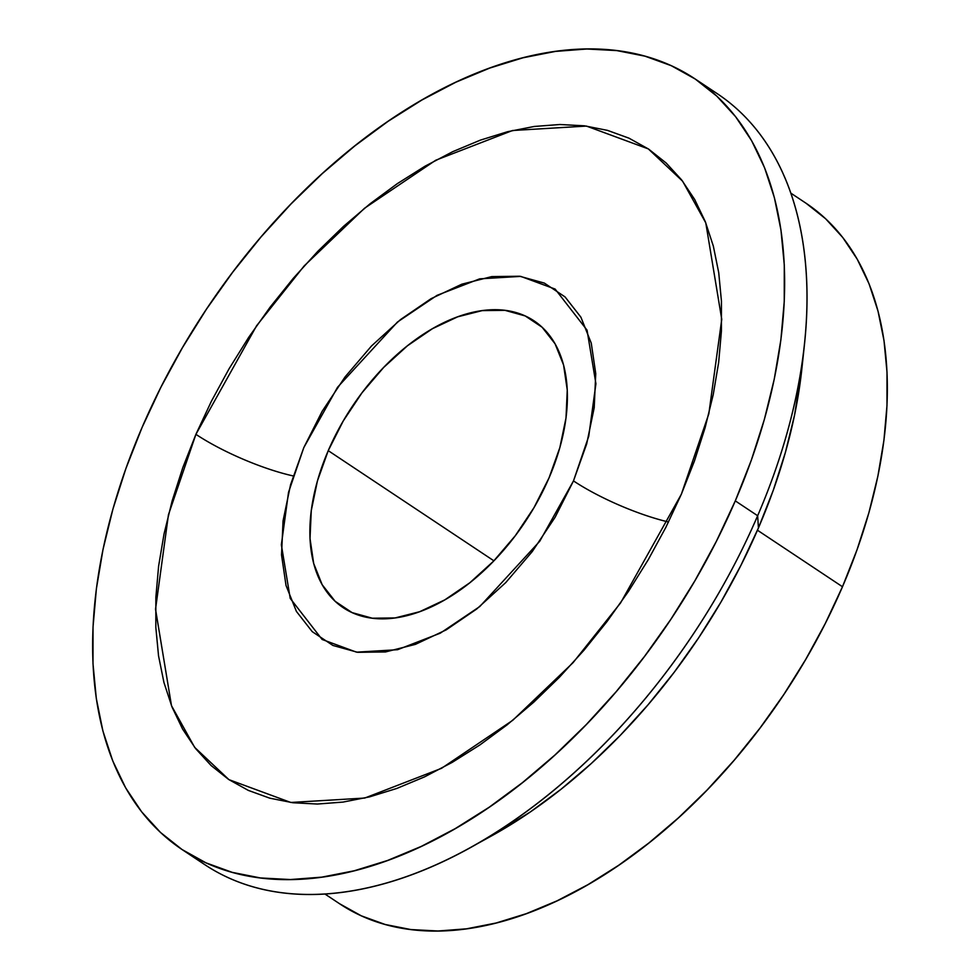 <?xml version="1.0" encoding="UTF-8"?>
<svg xmlns="http://www.w3.org/2000/svg" width="980" height="980" viewBox="0 0 980 980"><rect width="100%" height="100%" fill="white"/><g stroke="black" fill="none" stroke-linecap="round" stroke-linejoin="round"><path stroke-width="1.47" d="M469.163 848.239L490.919 836.259A429.216 258.904 -56.4 0 0 758.434 527.951L757.65 515.737A462.879 279.214 123.6 0 1 469.163 848.239A462.879 279.214 123.6 0 1 193.82 856.716M324.858 893.956L339.791 903.879A420.8 253.832 -56.4 0 0 842.482 586.751L757.454 530.217L842.482 586.751A420.8 253.832 -56.4 0 0 805.781 203.068L790.86 193.146M182.341 849.721L204.698 864.593A462.879 279.214 -56.4 0 0 757.65 515.737L735.294 500.878A462.879 279.214 123.6 0 1 182.341 849.721A462.879 279.214 123.6 0 1 141.978 427.684L160.867 387.308L182.439 347.68L206.462 309.166L232.738 272.158L260.986 236.989L290.95 204.024L322.334 173.546L354.846 145.885L388.154 121.275L421.951 99.985L455.908 82.185L489.706 68.085L523.014 57.783L555.501 51.401L586.861 49L616.8 50.593L645.011 56.179L671.251 65.684L695.236 79.037L716.76 96.089L735.6 116.694L751.587 140.642L764.559 167.715L774.384 197.642L780.974 230.129L784.282 264.882L784.245 301.546L780.889 339.778L774.237 379.211L764.351 419.465L751.329 460.147L735.294 500.878L716.405 541.242L694.845 580.871L670.81 619.385L644.534 656.392L616.285 691.562L586.322 724.539L554.937 755.004L522.426 782.665L489.118 807.275L455.32 828.566L421.363 846.365L387.566 860.477L354.27 870.767L321.771 877.149L290.411 879.55L260.472 877.958L232.26 872.372L206.021 862.866L182.035 849.525L160.512 832.461L141.671 811.857L125.685 787.908L112.725 760.835L102.888 730.909L96.297 698.422L92.99 663.681L93.026 627.004L96.383 588.772L103.035 549.339L112.921 509.086L125.942 468.403L141.978 427.684A462.879 279.214 123.6 0 1 694.93 78.829A462.879 279.214 123.6 0 1 735.294 500.878L757.65 515.737A462.879 279.214 -56.4 0 0 717.299 93.7L694.93 78.829M668.519 521.997A84.158 19.404 23.3 0 1 573.484 480.911L588.747 436.223L595.913 383.756L587.057 330.162L555.133 289.076L520.748 276.385L479.698 278.847L437.031 295.36L397.451 322.04L337.537 387.284L303.788 447.64L322.175 411.282L345.046 376.945L371.506 345.977L400.551 319.554L431.053 298.692L461.85 284.188L491.752 276.605L519.62 276.238L544.365 283.098L565.056 296.916L580.883 317.165L591.246 343.074L595.742 373.637L594.211 407.68L586.689 443.903L573.484 480.911L555.096 517.281L532.226 551.605L505.766 582.573L476.721 608.997L446.219 629.858L415.422 644.362L385.52 651.945L357.651 652.312L332.906 645.452L312.216 631.635L296.389 611.385L286.025 585.476L281.529 554.913L283.061 520.87L290.582 484.647L303.788 447.64L288.524 492.327L281.358 544.794L290.215 598.388L322.138 639.475L356.524 652.166L397.574 649.703L440.241 633.19L479.82 606.51L539.735 541.266L573.484 480.911A84.158 19.404 -156.7 0 0 668.519 521.997M293.204 475.937A84.158 19.404 23.3 0 1 195.914 434.336L256.65 325.679L304.204 265.886L364.511 208.262L435.745 160.23L512.54 130.512L586.444 126.077L648.331 148.911L682.619 181.202L705.784 222.877L721.745 319.345L708.834 413.793L681.357 494.214L620.622 602.872L573.067 662.664L512.76 720.288L441.527 768.32L364.732 798.051L290.827 802.473L228.94 779.639L194.653 747.348L171.488 705.673L155.526 609.205L168.45 514.757L195.914 434.336A84.158 19.404 -156.7 0 0 293.204 475.937M328.239 450.653A172.26 103.904 123.6 0 1 534.014 320.827A172.26 103.904 123.6 0 1 549.033 477.897A172.26 103.904 123.6 0 1 343.257 607.723A172.26 103.904 123.6 0 1 328.239 450.653L493.896 560.817L328.239 450.653L317.422 480.947L311.273 510.605L310.011 538.486L313.686 563.5L322.175 584.717L335.135 601.291L352.077 612.61L372.339 618.221L395.148 617.927L419.636 611.716L444.846 599.846L469.824 582.769L493.602 561.124L515.26 535.766L533.977 507.665L549.033 477.897L559.85 447.603L566.011 417.946L567.261 390.065L563.586 365.05L555.096 343.833L542.136 327.259L525.207 315.94L504.933 310.329L482.123 310.623L457.648 316.834L432.425 328.704L407.447 345.781L383.682 367.427L362.012 392.784L343.294 420.886L328.239 450.653M681.357 494.214L694.477 460.894L705.135 427.611L713.22 394.683L718.659 362.416L721.415 331.13L721.439 301.13L718.732 272.697L713.342 246.115L705.294 221.639L694.685 199.491L681.615 179.891L666.192 163.035L648.589 149.07L628.952 138.156L607.49 130.377L584.399 125.808L559.911 124.509L534.247 126.469L507.665 131.688L480.421 140.115L452.772 151.655L424.989 166.22L397.329 183.64L370.085 203.767L343.478 226.405L317.802 251.333L293.29 278.32L270.174 307.083L248.675 337.365L229.014 368.872L211.374 401.298L195.914 434.336L182.794 467.656L172.137 500.939L164.052 533.867L158.613 566.134L155.857 597.42L155.832 627.42L158.54 655.853L163.929 682.435L171.978 706.923L182.586 729.059L195.669 748.659L211.08 765.515L228.683 779.48L248.32 790.395L269.782 798.173L292.873 802.742L317.361 804.041L343.024 802.081L369.607 796.863L396.851 788.435L424.499 776.895L452.282 762.33L479.943 744.91L507.199 724.784L533.794 702.145L559.47 677.217L583.982 650.23L607.098 621.467L628.596 591.185L648.258 559.678L665.898 527.252L681.357 494.214M490.625 836.43L530.168 812.065L561.05 789.243L591.197 763.592L620.291 735.343L648.074 704.767L674.277 672.158L698.642 637.833L720.925 602.124L740.917 565.374L758.434 527.951L773.306 490.184L785.384 452.454L794.547 415.128L801.934 368.235M339.509 903.695L361.326 915.835L385.165 924.483L410.828 929.555L438.036 931L466.554 928.82L496.088 923.013L526.358 913.654L557.081 900.828L587.951 884.658L618.674 865.291L648.956 842.923L678.515 817.773L707.045 790.076L734.277 760.1L759.966 728.128L783.853 694.477L805.695 659.479L825.307 623.452L842.482 586.751L857.047 549.731L868.893 512.736L877.884 476.145L883.923 440.302L886.986 405.536L887.01 372.204L884.009 340.611L878.007 311.077L869.076 283.869L857.28 259.271L842.751 237.491L825.626 218.761L806.062 203.252M705.821 86.706A462.879 279.214 123.6 0 1 804.519 343.894A462.879 279.214 123.6 0 1 757.65 515.737L758.434 527.951A429.216 258.904 -56.4 0 0 801.885 368.603L804.519 343.894"/></g></svg>
